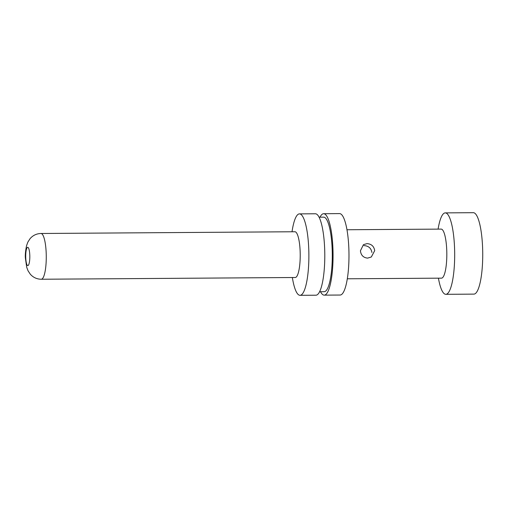 <?xml version="1.0" encoding="UTF-8"?>
<svg xmlns="http://www.w3.org/2000/svg" width="508" height="508" viewBox="0 0 508 508"><rect width="100%" height="100%" fill="white"/><g stroke="black" fill="none" stroke-linecap="round" stroke-linejoin="round"><path stroke-width="0.76" d="M367.036 243.624L363.449 244.659L360.426 250.761C360.947 255.219 363.334 257.67 367.589 258.115L371.31 256.997L374.694 250.666C374.021 246.323 371.469 243.973 367.036 243.624M300.145 251.403A22.873 5.131 89.6 0 1 295.243 277.501L41.294 279.241A22.873 5.131 89.6 0 0 46.196 253.143A22.873 5.131 89.6 0 0 40.983 233.489L294.926 231.75A22.873 5.131 89.6 0 1 300.145 251.403M292.03 231.775A40.716 9.131 89.6 0 1 299.466 213.881A40.716 9.131 89.6 0 1 308.75 248.856A40.716 9.131 89.6 0 1 300.025 295.313A40.716 9.131 89.6 0 1 292.348 277.52M299.466 213.881L315.385 213.773A40.716 9.131 89.6 0 1 324.663 248.749A40.716 9.131 89.6 0 1 315.938 295.205L300.025 295.313M319.081 217.189L323.672 217.157A37.268 8.357 89.6 0 1 332.168 249.18A37.268 8.357 89.6 0 1 324.187 291.7L319.596 291.732M319.996 217.183A40.716 9.131 89.6 0 1 323.653 213.716A40.716 9.131 89.6 0 1 332.93 248.691A40.716 9.131 89.6 0 1 324.206 295.148A40.716 9.131 89.6 0 1 320.51 291.725M323.653 213.716L339.566 213.601A40.716 9.131 89.6 0 1 348.85 248.583A40.716 9.131 89.6 0 1 340.125 295.034L324.206 295.148M346.97 229.749L441.154 229.102A24.524 5.499 89.6 0 1 446.742 250.171A24.524 5.499 89.6 0 1 441.484 278.149L347.307 278.79M438.093 229.127A40.716 9.131 89.6 0 1 445.268 212.884A40.716 9.131 89.6 0 1 454.552 247.86A40.716 9.131 89.6 0 1 445.827 294.316A40.716 9.131 89.6 0 1 438.423 278.168M445.268 212.884L473.316 212.687A40.716 9.131 89.6 0 1 482.6 247.669A40.716 9.131 89.6 0 1 473.875 294.119L445.827 294.316M363.931 245.599C368.484 245.859 371.138 248.139 371.9 252.444M25.743 257.746A9.15 2.051 -90.4 0 0 28.111 265.513A9.15 2.051 -90.4 0 0 29.788 255.168A9.15 2.051 -90.4 0 0 27.413 247.396A9.15 2.051 -90.4 0 0 25.743 257.746M40.983 233.489C36.576 233.623 32.931 235.35 30.048 238.684L27.877 242.068L26.556 245.656C25.463 251.162 25.076 255.34 25.4 258.178L26.702 267.278L28.073 270.84L30.296 274.193C33.223 277.489 36.887 279.171 41.294 279.241"/></g></svg>
